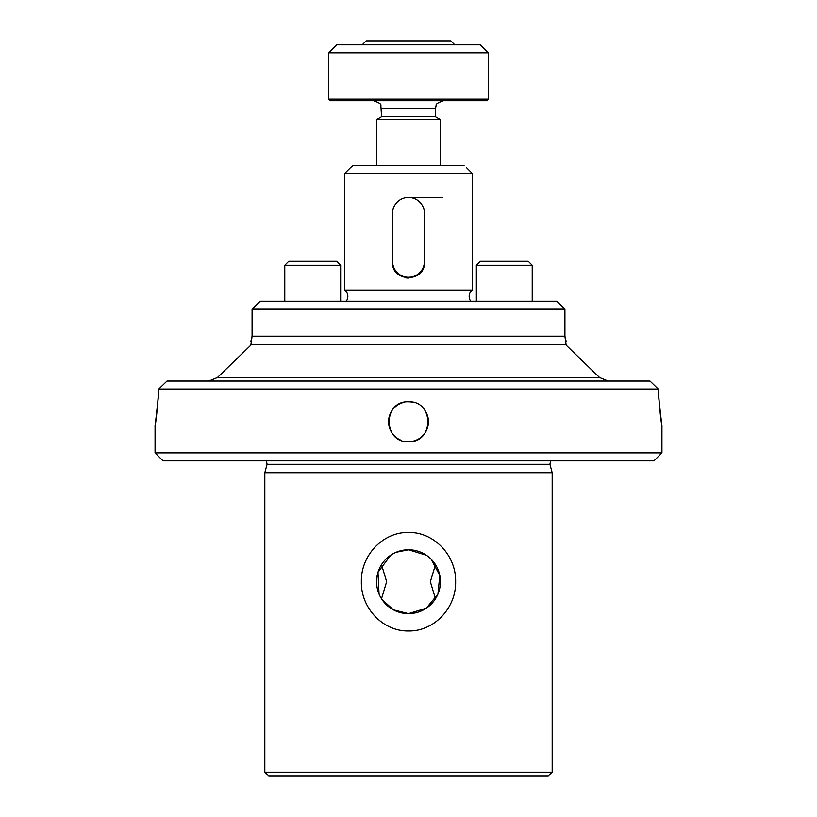 <?xml version="1.0" encoding="UTF-8"?>
<svg xmlns="http://www.w3.org/2000/svg" width="817" height="817" viewBox="0 0 817 817"><rect width="100%" height="100%" fill="white"/><g stroke="black" fill="none" stroke-linecap="round" stroke-linejoin="round"><path stroke-width="1.23" d="M488.321 99.123L486.728 100.716L330.272 100.716L328.679 99.123L488.321 99.123L488.321 52.819L328.679 52.819L328.679 99.123M328.679 52.819L336.665 44.843L480.335 44.843L488.321 52.819M362.207 44.843L366.2 40.85L450.8 40.85L454.793 44.843M440.424 165.524L440.424 119.558L435.441 116.678L381.559 116.678L380.855 105.413C381.498 104.229 379.068 102.656 373.583 100.716M381.559 116.678L376.576 119.558L440.424 119.558M532.224 301.218L532.224 265.3L476.352 265.3L480.335 261.307L528.231 261.307L532.224 265.3M476.352 301.218L476.352 265.3M340.648 265.3L336.665 261.307L288.769 261.307L284.776 265.3L340.648 265.3L340.648 301.218M284.776 265.3L284.776 301.218M167.015 381.039L158.774 389.025C157.16 411.329 155.924 423.298 155.067 424.942C155.924 423.329 157.16 411.36 158.774 389.025L167.015 381.039L649.985 381.039L658.226 389.025L158.774 389.025M346.245 301.218A7.986 7.986 0 0 0 344.641 290.045L344.641 173.51L472.359 173.51L472.359 290.045L344.641 290.045M470.755 301.218A7.986 7.986 0 0 1 472.359 290.045M661.933 452.873L653.947 460.859L163.053 460.859L155.067 452.873L661.933 452.873L661.933 424.942C661.076 423.329 659.84 411.36 658.226 389.025L649.985 381.039M408.5 441.701C382.764 442.937 382.744 400.565 408.5 401.79C434.195 400.555 434.297 442.906 408.5 441.701A19.955 19.955 0 0 0 422.603 407.632M404.599 402.178A19.955 19.955 0 0 0 400.861 440.179M466.527 167.679L472.359 173.51M351.024 167.209L352.954 165.524L464.046 165.524M435.492 598.759L430.345 581.724L435.492 564.639M552.18 772.157L548.187 776.15L268.813 776.15L264.82 772.157L552.18 772.157L552.18 472.716L264.82 472.716L267.077 464.291L549.923 464.291L550.576 460.859M381.999 599.504L393.355 609.809L408.5 613.628A31.924 31.924 0 0 0 440.424 581.704A31.924 31.924 0 0 0 408.5 549.77L396.133 552.261M426.351 555.233L408.5 549.77A31.924 31.924 0 0 0 376.576 581.704A31.924 31.924 0 0 0 408.5 613.628L426.341 608.175L437.953 594.03L439.801 575.403L431.1 559.145M408.5 532.429C434.746 532.03 456.264 556.091 455.641 581.724C456.203 607.47 434.675 631.357 408.5 630.969C382.295 631.357 360.726 607.368 361.359 581.653C360.787 555.968 382.346 532.02 408.5 532.429M424.462 262.104L424.462 213.421A15.962 15.962 0 0 0 408.5 197.448A15.962 15.962 0 0 0 392.538 213.421L392.538 262.104C391.547 282.682 425.432 282.723 424.462 262.104M350.473 167.679L344.641 173.51M158.427 396.449L155.516 422.318M566.14 341.404L564.915 336.165L566.14 345.131L599.566 377.536L566.14 345.131M250.86 341.404L252.085 336.165L250.86 345.131L217.434 377.536L250.86 345.131M252.085 309.204L260.245 301.218L252.085 309.204L252.085 336.165L564.915 336.165L564.915 309.204L556.755 301.218L564.915 309.204L252.085 309.204M658.573 396.449L661.484 422.318M608.246 381.039L599.566 377.536L608.246 381.039M599.566 377.536L217.434 377.536L208.754 381.039L213.441 380.13M556.755 301.218L260.245 301.218M390.669 555.223L377.985 572.308L379.057 594.041M381.508 564.639L386.655 581.653L381.508 598.759M405.375 277.76A15.962 15.962 0 0 0 408.49 278.066M442.426 197.448L408.5 197.448M412.381 402.178A19.955 19.955 0 0 0 408.5 401.79M392.538 213.421L392.538 261.307A15.962 15.962 0 0 0 408.5 277.269A15.962 15.962 0 0 0 424.462 261.307L424.462 213.421M435.441 116.678L435.441 108.702L381.559 108.702M566.14 344.631L250.86 344.631M435.441 108.702L436.145 105.413C435.502 104.229 437.932 102.656 443.417 100.716M376.576 165.524L376.576 119.558M267.077 464.291L266.424 460.859M264.82 772.157L264.82 472.716M155.067 452.873L155.067 424.942M549.923 464.291L552.18 472.716"/></g></svg>
